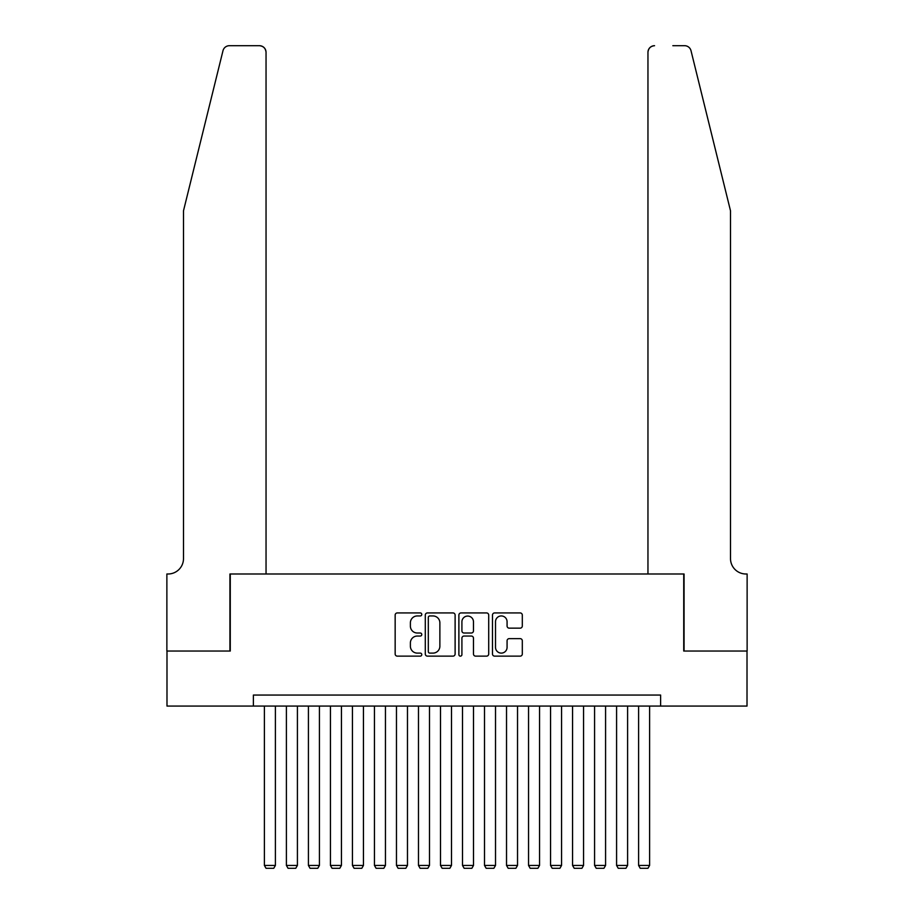 <?xml version="1.0" encoding="UTF-8"?>
<svg xmlns="http://www.w3.org/2000/svg" width="914" height="914" viewBox="0 0 914 914"><rect width="100%" height="100%" fill="white"/><g stroke="black" fill="none" stroke-linecap="round" stroke-linejoin="round"><path stroke-width="1.37" d="M421.777 614.437A1.508 1.508 0 0 0 420.269 612.928L397.316 612.928A2.159 2.159 0 0 0 395.156 615.088L395.156 653.978A2.159 2.159 0 0 0 397.316 656.138L420.269 656.138A1.508 1.508 0 0 0 421.777 654.618A1.508 1.508 0 0 0 420.269 653.11L417.298 653.11A6.912 6.912 0 0 1 410.386 646.198L410.386 642.953A6.912 6.912 0 0 1 417.298 636.041L420.269 636.041A1.508 1.508 0 0 0 421.777 634.533A1.508 1.508 0 0 0 420.269 633.014L417.298 633.014A6.912 6.912 0 0 1 410.386 626.101L410.386 622.857A6.912 6.912 0 0 1 417.298 615.945L420.269 615.945A1.508 1.508 0 0 0 421.777 614.437M520.146 628.158A2.159 2.159 0 0 0 522.305 625.999L522.305 615.088A2.159 2.159 0 0 0 520.146 612.928L494.645 612.928A2.159 2.159 0 0 0 492.486 615.088L492.486 653.978A2.159 2.159 0 0 0 494.645 656.138L520.146 656.138A2.159 2.159 0 0 0 522.305 653.978L522.305 640.794A2.159 2.159 0 0 0 520.146 638.635L509.235 638.635A2.159 2.159 0 0 0 507.076 640.794L507.076 647.329A5.781 5.781 0 0 1 501.295 653.11A5.781 5.781 0 0 1 495.514 647.329L495.514 621.726A5.781 5.781 0 0 1 501.295 615.945A5.781 5.781 0 0 1 507.076 621.726L507.076 625.999A2.159 2.159 0 0 0 509.235 628.158L520.146 628.158M253.384 706.065L166.988 706.065L166.988 651.042L230.271 651.042L230.271 573.992L683.729 573.992L683.729 651.042L747.012 651.042L747.012 706.065L660.616 706.065L660.616 695.063L253.384 695.063L253.384 706.065L660.616 706.065M455.115 615.088A2.159 2.159 0 0 0 452.944 612.928L427.455 612.928A2.159 2.159 0 0 0 425.296 615.088L425.296 653.978A2.159 2.159 0 0 0 427.455 656.138L452.944 656.138A2.159 2.159 0 0 0 455.115 653.978L455.115 615.088M461.056 612.928L486.545 612.928A2.159 2.159 0 0 1 488.704 615.088L488.704 653.978A2.159 2.159 0 0 1 486.545 656.138L475.634 656.138A2.159 2.159 0 0 1 473.475 653.978L473.475 638.201A2.159 2.159 0 0 0 471.316 636.041L464.072 636.041A2.159 2.159 0 0 0 461.913 638.201L461.913 654.618A1.508 1.508 0 0 1 460.405 656.138A1.508 1.508 0 0 1 458.885 654.618L458.885 615.088A2.159 2.159 0 0 1 461.056 612.928M429.831 615.945A1.508 1.508 0 0 0 428.312 617.464L428.312 651.602A1.508 1.508 0 0 0 429.831 653.11L432.962 653.11A6.912 6.912 0 0 0 439.874 646.198L439.874 622.857A6.912 6.912 0 0 0 432.962 615.945L429.831 615.945M473.475 621.84A5.781 5.781 0 0 0 467.694 616.059A5.781 5.781 0 0 0 461.913 621.84L461.913 630.854A2.159 2.159 0 0 0 464.072 633.014L471.316 633.014A2.159 2.159 0 0 0 473.475 630.854L473.475 621.84M275.4 706.065L275.4 865.444L264.397 865.444L264.397 706.065M275.4 865.444L273.743 868.3L266.043 868.3L264.397 865.444M222.982 50.727C224.661 47.105 224.661 47.105 222.982 50.727C224.661 47.105 224.661 47.105 222.982 50.727L183.497 210.791L183.497 558.591A15.412 15.412 0 0 1 168.085 573.992L166.874 573.992L166.874 651.042L229.94 651.042L229.94 573.992L266.043 573.992L266.043 52.304A6.604 6.604 0 0 0 259.439 45.7L229.391 45.7A6.604 6.604 0 0 0 222.982 50.727M241.17 45.7L259.439 45.7C263.426 46.123 265.62 48.316 266.043 52.304L266.043 573.992M183.497 558.591A15.412 15.412 0 0 1 168.085 573.992M718.393 161.709L691.018 50.727C689.339 47.105 689.339 47.105 691.018 50.727C689.339 47.105 689.339 47.105 691.018 50.727L730.503 210.791L730.503 558.591A15.412 15.412 0 0 0 745.915 573.992L747.126 573.992L747.126 651.042L684.06 651.042L684.06 573.992L647.957 573.992L647.957 52.304L647.957 573.992M672.83 45.7L684.609 45.7A6.604 6.604 0 0 1 691.018 50.727M654.561 45.7A6.604 6.604 0 0 0 647.957 52.304C648.38 48.316 650.574 46.123 654.561 45.7M730.503 558.591A15.412 15.412 0 0 0 745.915 573.992M297.416 706.065L297.416 865.444L286.402 865.444L286.402 706.065M297.416 865.444L295.759 868.3L288.059 868.3L286.402 865.444M319.42 706.065L319.42 865.444L308.418 865.444L308.418 706.065M319.42 865.444L317.775 868.3L310.063 868.3L308.418 865.444M341.436 706.065L341.436 865.444L330.434 865.444L330.434 706.065M341.436 865.444L339.779 868.3L332.079 868.3L330.434 865.444M363.452 706.065L363.452 865.444L352.438 865.444L352.438 706.065M363.452 865.444L361.795 868.3L354.095 868.3L352.438 865.444M385.457 706.065L385.457 865.444L374.454 865.444L374.454 706.065M385.457 865.444L383.811 868.3L376.1 868.3L374.454 865.444M407.473 706.065L407.473 865.444L396.47 865.444L396.47 706.065M407.473 865.444L405.816 868.3L398.116 868.3L396.47 865.444M429.489 706.065L429.489 865.444L418.475 865.444L418.475 706.065M429.489 865.444L427.832 868.3L420.132 868.3L418.475 865.444M451.493 706.065L451.493 865.444L440.491 865.444L440.491 706.065M451.493 865.444L449.848 868.3L442.136 868.3L440.491 865.444M473.509 706.065L473.509 865.444L462.507 865.444L462.507 706.065M473.509 865.444L471.864 868.3L464.152 868.3L462.507 865.444M495.525 706.065L495.525 865.444L484.511 865.444L484.511 706.065M495.525 865.444L493.868 868.3L486.168 868.3L484.511 865.444M517.53 706.065L517.53 865.444L506.527 865.444L506.527 706.065M517.53 865.444L515.884 868.3L508.184 868.3L506.527 865.444M539.546 706.065L539.546 865.444L528.543 865.444L528.543 706.065M539.546 865.444L537.9 868.3L530.189 868.3L528.543 865.444M561.562 706.065L561.562 865.444L550.548 865.444L550.548 706.065M561.562 865.444L559.905 868.3L552.205 868.3L550.548 865.444M583.566 706.065L583.566 865.444L572.564 865.444L572.564 706.065M583.566 865.444L581.921 868.3L574.221 868.3L572.564 865.444M605.582 706.065L605.582 865.444L594.58 865.444L594.58 706.065M605.582 865.444L603.937 868.3L596.225 868.3L594.58 865.444M627.598 706.065L627.598 865.444L616.584 865.444L616.584 706.065M627.598 865.444L625.941 868.3L618.241 868.3L616.584 865.444M649.603 706.065L649.603 865.444L638.6 865.444L638.6 706.065M649.603 865.444L647.957 868.3L640.257 868.3L638.6 865.444"/></g></svg>
